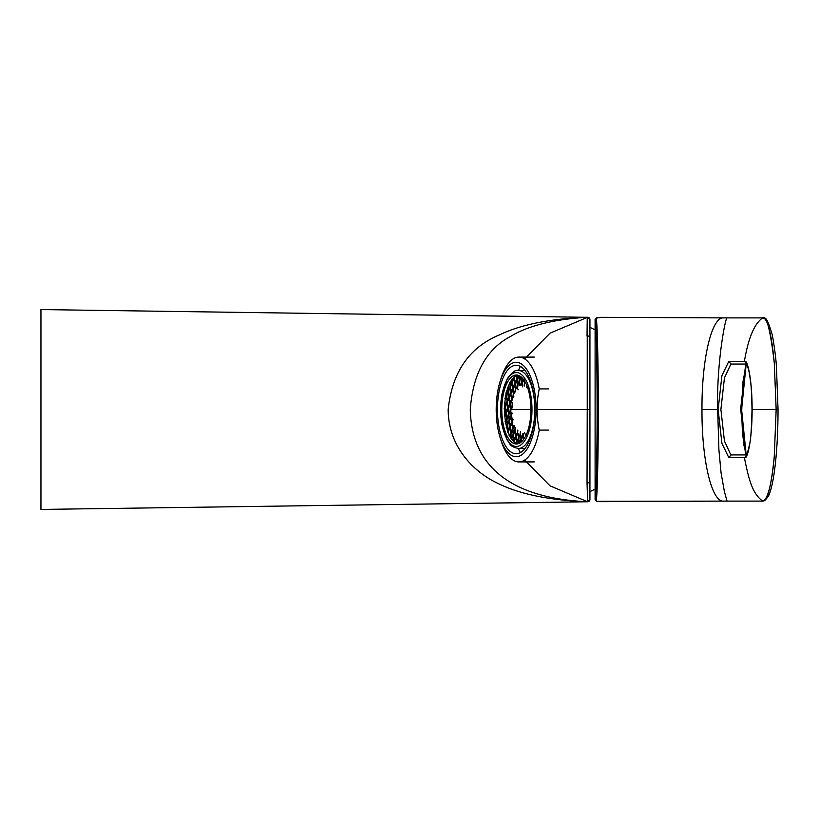 <?xml version="1.0" encoding="UTF-8"?>
<svg xmlns="http://www.w3.org/2000/svg" width="819" height="819" viewBox="0 0 819 819"><rect width="100%" height="100%" fill="white"/><g stroke="black" fill="none" stroke-linecap="round" stroke-linejoin="round"><path stroke-width="1.23" d="M762.868 317.895C764.772 320.679 764.966 311.23 771.785 333.118C772.665 335.186 775.839 355.917 776.402 366.185L778.04 409.5C777.989 433.661 776.74 454.494 774.313 472C772.696 483.456 770.679 491.615 768.273 496.478L764.741 500.634L762.858 501.105C765.059 500.88 766.983 497.839 768.621 491.973C771.283 482.852 773.412 467.669 774.283 456.07C771.57 484.971 767.679 499.989 762.622 501.105C752.6 493.488 749.068 481.07 744.369 457.493L728.746 457.493L721.897 443.314L718.14 409.48L721.897 375.686L728.736 361.507L744.369 361.507C748.228 338.288 754.319 323.751 762.622 317.895L762.868 317.895C767.649 318.315 771.467 333.333 774.283 362.93C770.433 330.037 766.553 315.028 762.622 317.895L727.047 317.895C725.276 317.741 716.482 363.892 717.659 409.5L718.908 449.866L721.048 472.706L724.395 491.605L727.047 501.105L596.897 501.3M762.858 501.105L727.047 501.105M774.283 456.07L776.156 409.5L774.283 362.93M746.774 364.046L744.737 361.507C747.123 358.927 752.118 377.344 752.118 409.5C752.129 441.564 747.123 460.094 744.737 457.493L746.774 454.954M746.191 364.056L741.604 409.52L746.191 454.944M727.047 317.895L600.921 317.322L723.965 317.895C711.527 316.042 701.617 360.135 701.985 409.5C701.617 458.865 711.527 502.958 723.945 501.105L600.921 501.678M744.737 361.507L747.143 364.046M746.805 364.056L730.917 364.066M730.865 454.924L724.436 441.083L720.894 409.459L724.446 377.876L730.906 364.076M745.71 363.892L740.652 409.009L745.628 454.924M600.931 317.322L596.212 318.181C596.99 318.939 598.331 355.671 598.29 409.5C598.331 463.329 596.99 500.061 596.212 500.818L597.102 501.32M596.212 500.818L595.106 499.733C597.788 490.796 597.757 327.61 595.106 319.267L595.106 319.185M595.106 499.815L595.106 319.267L595.106 499.764L596.897 501.31L601.371 501.668M596.212 318.181L595.106 319.267L596.897 317.69L601.392 317.322M516.359 372.543L516.369 372.543A36.957 15.622 90 0 1 516.369 372.543A36.957 15.622 90 0 1 530.794 395.352A36.957 15.622 90 0 1 527.416 435.636A36.957 15.622 90 0 1 516.369 446.457A36.957 15.622 90 0 1 516.359 446.457A36.957 15.622 90 0 1 501.924 423.648A36.957 15.622 90 0 1 505.313 383.364A36.957 15.622 90 0 1 516.359 372.543A36.957 15.622 90 0 1 531.981 409.5A36.957 15.622 90 0 1 516.359 446.457L516.369 446.457M508.845 388.779L508.097 387.018L507.575 387.356A34.48 14.568 90 0 0 507.483 387.633L507.76 387.971M506.92 393.315L506.511 392.332A34.48 14.568 90 0 1 507.667 388.257M506.511 392.332L506.019 392.731A34.48 14.568 90 0 0 505.937 393.048L506.244 393.458M505.477 397.553A34.48 14.568 90 0 1 506.173 393.785M505.712 404.043L504.913 402.149A34.48 14.568 90 0 1 505.262 399.027L504.934 398.525A34.48 14.568 90 0 1 504.995 398.126L506.255 397.123L506.582 394.236M504.913 402.149L504.463 402.661A34.48 14.568 90 0 0 504.432 403.081L504.791 403.603M504.586 408.067A34.48 14.568 90 0 1 504.76 404.043M504.739 414.619A34.48 14.568 90 0 1 504.576 409.418L504.176 408.957A34.48 14.568 90 0 1 504.187 408.599L505.036 407.852L505.364 404.965M505.384 420.843A34.48 14.568 90 0 1 504.832 415.898L504.402 415.458A34.48 14.568 90 0 1 504.371 415.11L505.732 414.045L505.876 411.025L506.562 411.476L506.234 414.363L507.115 416.431M506.531 426.75A34.48 14.568 90 0 1 505.579 422.061L505.108 421.642A34.48 14.568 90 0 1 505.057 421.314L506.439 420.239L506.766 417.352M507.77 431.04A34.48 14.568 90 0 1 506.828 427.907L506.326 427.518A34.48 14.568 90 0 1 506.244 427.201L507.135 426.433L507.463 423.546M509.316 434.95A34.48 14.568 90 0 1 508.374 432.708L507.821 432.319A34.48 14.568 90 0 1 507.708 432.002L508.169 429.74M511.158 438.329A34.48 14.568 90 0 1 509.807 435.974L509.244 435.626A34.48 14.568 90 0 1 509.101 435.35L510.462 434.285L510.79 431.398M511.363 438.656L511.138 438.892A34.48 14.568 90 0 0 511.271 439.086L511.834 439.312A34.48 14.568 90 0 0 513.615 441.39M513.841 441.605L513.615 441.769A34.48 14.568 90 0 0 513.759 441.891L514.332 442.035A34.48 14.568 90 0 0 516.205 443.263M516.441 443.376L516.226 443.458A34.48 14.568 90 0 0 516.379 443.519L516.953 443.581A34.48 14.568 90 0 0 517.751 443.816M517.209 376.832L516.656 375.532A34.48 14.568 90 0 1 517.751 375.184M516.656 375.532L516.031 375.624A34.48 14.568 90 0 0 515.857 375.706L516.042 375.819M516.861 377.754L516.533 380.651L514.854 381.91L513.81 379.432L514.414 379.31L514.721 376.658A34.48 14.568 90 0 1 515.868 375.911M514.721 376.658L514.107 376.822A34.48 14.568 90 0 0 513.943 376.955L514.127 377.139M512.674 379.709L512.366 378.982A34.48 14.568 90 0 1 513.851 377.385M512.366 378.982L511.793 379.197A34.48 14.568 90 0 0 511.66 379.381L511.895 379.596M510.759 384.244L510.053 382.565A34.48 14.568 90 0 1 511.752 379.791M510.053 382.565L509.5 382.852A34.48 14.568 90 0 0 509.387 383.077L509.643 383.353M508.097 387.018A34.48 14.568 90 0 1 508.845 385.125A34.48 14.568 90 0 1 509.531 383.589M506.06 385.125A34.48 14.568 90 0 1 516.359 375.02A34.48 14.568 90 0 1 530.927 409.5A34.48 14.568 90 0 1 516.359 443.98A34.48 14.568 90 0 1 502.897 422.696A34.48 14.568 90 0 1 506.06 385.125M534.858 409.5A44.246 18.704 -90 0 0 516.165 365.254A44.246 18.704 -90 0 0 497.461 409.5A44.246 18.704 -90 0 0 516.165 453.746A44.246 18.704 -90 0 0 534.858 409.5M536.117 409.5A47.215 19.953 -90 0 0 522.348 364.619A47.215 19.953 -90 0 0 500.04 381.664A47.215 19.953 -90 0 0 497.809 428.05A47.215 19.953 -90 0 0 500.04 437.336A47.215 19.953 -90 0 0 522.348 454.381A47.215 19.953 -90 0 0 536.117 409.5M500.04 437.336L500.993 440.407A52.416 22.154 -90 0 0 518.888 461.916A52.416 22.154 -90 0 0 539.25 430.098C536.343 416.369 536.343 402.631 539.25 388.902A52.416 22.154 -90 0 0 518.888 357.084A52.416 22.154 -90 0 0 500.993 378.593L500.04 381.664M548.474 430.098L539.25 430.098M539.25 388.902L548.474 388.902M520.198 436.025L519.144 436.691L518.816 439.588L519.686 441.646M523.679 433.814L523.351 436.711L524.16 438.626M517.577 434.367L516.523 435.032L516.195 437.919L517.065 439.987M520.362 431.705L519.983 435.094L518.55 435.995L517.506 433.517L518.11 433.394L518.98 435.452M512.336 431.05L511.291 431.715L510.964 434.602L511.834 436.67M511.967 384.817L510.913 385.483L510.585 388.37L511.455 390.438M518.417 377.405L517.362 378.071L517.035 380.968L517.905 383.026M513.882 380.282L512.827 380.948L512.499 383.845L513.37 385.903M523.648 380.722L522.594 381.398L522.266 384.285L521.662 384.418L522.051 381.04L522.594 381.398M525.583 382.821L524.662 382.698L525.307 382.289M519.113 383.599L518.058 384.265L517.741 387.162L517.127 387.295L517.516 383.906L518.939 383.005L519.983 385.483M521.027 379.064L519.983 379.74L519.655 382.627L520.526 384.684M514.578 386.476L513.533 387.141L513.206 390.039L514.076 392.096M516.502 381.941L515.448 382.606L515.12 385.503L515.99 387.561M513.042 395.905L511.824 396.683L510.923 394.563L511.251 391.677L512.479 390.898L513.37 393.018L513.073 396.068L511.762 396.898L510.923 394.563M513.339 419.379L511.916 420.29L510.872 417.813L511.251 414.434L512.346 419.748M512.172 423.873L511.568 424.007L511.957 420.628L512.499 420.986L512.172 423.873L513.052 425.941M510.933 418.663L509.889 419.328L509.561 422.215L510.432 424.283M511.64 424.856L510.585 425.522L510.257 428.409L511.128 430.477M509.019 423.198L507.964 423.863L507.637 426.75L508.517 428.818M511.455 401.74L510.401 402.405L510.073 405.292L510.943 407.36M512.151 407.934L511.097 408.599L510.769 411.486L511.65 413.554M509.531 406.275L508.486 406.941L508.159 409.828L509.029 411.896M510.237 412.469L509.183 413.134L508.855 416.021L509.725 418.089M507.616 410.81L506.562 411.476M508.323 417.004L507.268 417.67L506.941 420.556L507.811 422.624M510.749 395.546L509.694 396.212L509.367 399.099L510.247 401.167M508.128 393.888L507.084 394.553L506.756 397.44L507.626 399.508M508.834 400.082L507.78 400.747L507.452 403.634L508.323 405.702M506.92 404.617L505.866 405.282L505.538 408.169L506.408 410.237M513.37 397.205L512.315 397.87L511.988 400.757L511.384 400.89L511.762 397.512L512.315 397.87M510.053 389.353L508.998 390.018L508.671 392.905L509.541 394.973M514.26 426.515L513.206 427.18L512.878 430.067L513.748 432.135M517.577 430.18L517.25 433.067L516.031 433.845L515.141 431.726L515.356 428.685L515.141 431.726M514.956 432.708L513.902 433.374L513.574 436.261L514.455 438.329M522.983 433.374L522.594 436.752L521.171 437.653L520.126 435.176L520.73 435.053L521.601 437.111M512.325 380.63L511.752 383.876L510.329 384.787L510.78 384.295L510.329 384.787L509.5 382.852M513.943 376.955L513.667 379.351L512.244 380.251L512.694 379.76L512.244 380.251L511.793 379.197M514.414 379.31L515.294 381.367M518.335 375.337L518.202 376.474L516.779 377.375L517.229 376.883L516.779 377.375L516.031 375.624M520.976 376.791L520.823 378.132L519.389 379.033L519.85 378.552L519.389 379.033L518.345 376.566L518.949 376.433L519.819 378.491M523.484 379.422L522.01 380.692L522.461 380.211L522.01 380.692L520.966 378.224L521.57 378.091L522.44 380.159M525.153 382.023L524.631 382.36L525.081 381.869L524.631 382.36L523.576 379.883L524.191 379.75M526.289 435.483L525.747 435.124L526.259 434.787M522.809 437.684L521.212 437.991L522.635 437.09L523.617 439.404M521.754 438.349L521.427 441.246L520.823 441.369L521.212 437.991M520.894 442.219L519.297 442.526L520.72 441.625L520.966 442.209M518.273 440.561L516.676 440.868L518.099 439.967L519.338 442.567M515.663 438.902L514.056 439.209L515.489 438.308L516.728 440.909M513.042 437.244L511.435 437.551L512.868 436.64L514.107 439.25M509.244 435.626L510.247 434.981L511.486 437.592M509.725 429.391L508.118 429.699L509.551 428.787L510.595 431.265M506.326 427.518L506.93 427.129L507.975 429.606M505.108 421.642L506.234 420.935L507.278 423.413M504.402 415.458L505.528 414.742L506.572 417.219M504.176 408.957L504.832 408.548L506.06 411.158L507.442 410.206L508.486 412.684L508.108 416.062L506.685 416.973L507.135 416.482L506.685 416.973L505.63 414.496L506.234 414.363M505.876 411.025L505.63 414.496M504.934 398.525L506.04 397.819L507.084 400.296L506.705 403.675L505.272 404.586L505.732 404.095L505.272 404.586L504.463 402.661M507.483 387.633L508.302 389.568L507.923 392.946L506.49 393.857L506.941 393.366L506.49 393.857L506.019 392.731M510.411 385.165L509.838 388.411L508.404 389.322L508.865 388.83L508.404 389.322L507.575 387.356M519.144 436.691L518.591 436.332L520.024 435.432L521.253 438.032M521.068 437.899L520.925 440.929L519.256 442.188L519.707 441.697L519.256 442.188L518.212 439.711L518.591 436.332M518.816 439.588L518.212 439.711M523.75 439.219L522.737 436.844L523.351 436.711M525.788 435.155L525.44 436.466M518.642 436.373L518.314 439.26L516.635 440.53L517.086 440.038L516.635 440.53L515.591 438.052L516.195 437.919M515.591 438.052L515.97 434.674L517.403 433.773L518.447 436.24M515.97 434.674L516.523 435.032M513.4 433.056L513.073 435.943L511.404 437.213L511.855 436.722L511.404 437.213L510.36 434.735L510.964 434.602M510.36 434.735L510.739 431.357L512.172 430.446L513.216 432.923M510.739 431.357L511.291 431.715M514.189 425.665L515.233 428.142L515.683 427.651M510.913 385.483L510.36 385.125L511.793 384.224L513.032 386.824M510.585 388.37L509.981 388.503L510.36 385.125M512.837 386.691L512.459 390.069L511.025 390.98L511.476 390.489L511.025 390.98L509.981 388.503M514.23 393.335L513.677 392.977L515.11 392.076M513.902 396.232L513.298 396.355L513.677 392.977M519.481 379.412L518.908 382.668L517.475 383.568L517.925 383.077L517.475 383.568L516.431 381.101L517.035 380.968M516.431 381.101L516.809 377.713L517.362 378.071M516.809 377.713L518.243 376.812L519.287 379.289M512.827 380.948L512.274 380.589L513.708 379.688L514.946 382.289M512.499 383.845L511.895 383.968L512.274 380.589M514.752 382.156L514.373 385.544L512.94 386.445L513.39 385.954L512.94 386.445L511.895 383.968M524.713 382.739L524.14 385.984M522.051 381.04L523.474 380.129L524.518 382.606M520.126 385.575L521.56 384.664L521.898 385.155M516.144 388.8L515.601 388.441L517.024 387.541L517.373 388.032M518.058 384.265L517.516 383.906M519.983 379.74L519.43 379.381L520.864 378.47L522.092 381.081M519.655 382.627L519.051 382.76L519.43 379.381M521.908 380.948L521.519 384.326L520.096 385.227L520.546 384.746L520.096 385.227L519.051 382.76M515.642 388.482L515.069 391.738L513.646 392.639L514.097 392.147L513.646 392.639L512.602 390.161L513.206 390.039M512.602 390.161L512.981 386.783L513.533 387.141M512.981 386.783L514.404 385.882L515.458 388.349M517.557 383.947L516.984 387.203L515.561 388.104L516.011 387.612L515.561 388.104L514.516 385.626L515.12 385.503M514.516 385.626L514.895 382.248L515.448 382.606M514.895 382.248L516.328 381.347L517.373 383.824M510.8 394.625L511.251 391.677M513.37 393.018L513.073 396.068M511.148 391.523L512.479 390.898M510.872 417.813L511.476 417.68M514.045 425.573L512.612 426.484L513.073 425.993L512.612 426.484L511.568 424.007M511.998 420.669L511.67 423.556L510.002 424.826L510.452 424.334L510.002 424.826L508.957 422.348L509.561 422.215M508.957 422.348L509.336 418.97L510.759 418.059L511.814 420.536M509.336 418.97L509.889 419.328M510.257 428.409L509.653 428.542L510.032 425.163L510.585 425.522M510.032 425.163L511.466 424.252L512.704 426.863M512.51 426.73L512.377 429.75L510.698 431.019L511.158 430.528L510.698 431.019L509.653 428.542M510.083 425.204L509.756 428.091L508.087 429.361L508.538 428.869L508.087 429.361L507.033 426.883L507.637 426.75M507.033 426.883L507.422 423.505L508.845 422.594L509.889 425.071M507.422 423.505L507.964 423.863M509.469 405.425L509.848 402.047L511.281 401.146L512.325 403.613L512.182 406.633L510.513 407.903L510.964 407.412L510.513 407.903L509.469 405.425L510.073 405.292M509.848 402.047L510.401 402.405M510.769 411.486L510.165 411.619L510.554 408.241L511.097 408.599M510.554 408.241L511.977 407.34L512.325 407.821M512.643 413.185L511.21 414.097L511.67 413.605L511.21 414.097L510.165 411.619M510.595 408.282L510.268 411.169L508.599 412.438L509.049 411.947L508.599 412.438L507.555 409.961L508.159 409.828M507.555 409.961L507.934 406.582L509.357 405.671L510.411 408.149M507.934 406.582L508.486 406.941M508.855 416.021L508.251 416.154L508.63 412.776L509.183 413.134M508.63 412.776L510.063 411.865L511.302 414.475M511.107 414.342L510.974 417.362L509.295 418.632L509.746 418.14L509.295 418.632L508.251 416.154M506.941 420.556L506.337 420.69L506.715 417.311L507.268 417.67M506.715 417.311L508.149 416.4L509.387 419.011M509.193 418.878L509.06 421.898L507.381 423.167L507.831 422.676L507.381 423.167L506.337 420.69M509.367 399.099L508.763 399.232L509.152 395.853L509.694 396.212M509.152 395.853L510.575 394.953L511.814 397.553M511.619 397.42L511.486 400.44L509.807 401.709L510.268 401.218L509.807 401.709L508.763 399.232M509.193 395.894L508.865 398.781L507.196 400.051L507.647 399.559L507.196 400.051L506.152 397.573L506.756 397.44M506.152 397.573L506.531 394.195L507.954 393.284L509.008 395.761M506.531 394.195L507.084 394.553M507.452 403.634L506.848 403.767L507.227 400.389L507.78 400.747M507.227 400.389L508.66 399.477L509.899 402.088M509.705 401.955L509.572 404.975L507.893 406.244L508.343 405.753L507.893 406.244L506.848 403.767M505.538 408.169L504.934 408.302L505.313 404.924L505.866 405.282M505.313 404.924L506.746 404.013L507.985 406.623M507.79 406.49L507.657 409.51L505.978 410.78L506.429 410.288L505.978 410.78L504.934 408.302M513.533 397.092L513.196 396.611L511.762 397.512M511.107 391.359L510.78 394.246L509.111 395.516L509.561 395.024L509.111 395.516L508.067 393.038L508.671 392.905M508.067 393.038L508.445 389.66L509.879 388.759L510.923 391.226M508.445 389.66L508.998 390.018M515.315 428.521L514.997 431.408L513.318 432.678L513.769 432.186L513.318 432.678L512.274 430.2L512.878 430.067M512.274 430.2L512.653 426.822L514.086 425.921L515.131 428.388M512.653 426.822L513.206 427.18M517.628 430.129L517.25 433.067M517.28 433.231L516.031 433.845M513.902 433.374L513.359 433.016L514.782 432.115L516.021 434.715M515.827 434.582L515.694 437.602L514.015 438.871L514.475 438.38L514.015 438.871L512.97 436.394L513.359 433.016M513.574 436.261L512.97 436.394M517.229 441.226L516.953 443.581M521.57 378.091L521.652 377.375M518.949 376.433L519.041 375.614M506.214 398.423L505.262 399.027M505.702 415.346L504.832 415.898M506.408 421.539L505.579 422.061M508.671 430.057L508.374 432.708M510.421 435.585L509.807 435.974M511.988 437.909L511.834 439.312M514.608 439.568L514.332 442.035M587.776 501.678L586.066 501.719C559.305 500.542 525.419 496.734 499.303 484.039C472.972 472.194 448.259 446.007 448.167 409.5C452.098 372.317 469.144 347.471 499.303 334.961C525.399 322.256 559.357 318.458 586.066 317.281L587.776 317.26L589.936 319.43L589.936 499.57L589.936 324.078M589.936 499.57L587.776 501.76L40.95 509.428L40.95 309.572L587.776 317.322M524.682 358.906L550.04 333.159L587.612 317.27C564.885 318.489 532.974 322.911 511.373 335.974C486.64 348.74 472.942 373.249 470.28 409.5C471.898 484.275 539.178 499.662 587.612 501.73L587.223 501.617A2.201 2.201 0 0 0 589.936 499.488M589.936 481.183A2.201 1.751 180 0 1 587.039 482.841L587.632 501.73L587.039 482.841L587.233 409.5L537.049 409.5M530.927 409.5L510.995 409.5M587.223 501.617L550.04 485.841L524.682 460.094M520.362 452.62L518.366 448.474M589.936 409.5L587.233 409.5L587.243 317.383A2.201 2.201 0 0 1 589.936 319.512M510.104 405.374L510.329 401.74M518.366 370.526L520.362 366.38M589.936 337.756A2.201 1.751 180 0 0 587.039 336.097L587.243 317.383A4.392 4.392 -89.7 0 1 587.243 317.383M588.687 501.525L587.571 501.73A21.959 19.195 -87.1 0 0 586.199 501.719M587.612 501.73A21.959 19.267 -86.8 0 0 586.066 501.719M588.564 317.424L587.571 317.27A21.959 19.267 86.8 0 1 586.066 317.281M587.581 317.27A21.959 19.195 87.1 0 1 586.199 317.281M778.03 409.5L752.118 409.5M744.737 457.493L747.143 454.954M717.659 409.5L701.985 409.5M728.736 361.507L731.152 364.056M728.746 457.493L731.152 454.954M730.865 454.934L746.478 454.934M529.995 437.059A38.974 16.472 90 0 1 518.345 448.474C508.66 446.16 510.728 444.011 507.33 440.397L502.119 425.552C500.122 414.946 500.112 404.33 502.078 393.704L507.278 378.695C511.936 372.276 515.622 369.553 518.345 370.526A38.974 16.472 90 0 1 533.568 394.584A38.974 16.472 90 0 1 529.995 437.059M526.904 387.735L527.078 386.148M525.634 436.097L525.747 435.124M527.518 430.497L527.323 432.217M524.549 432.555L525.603 435.032M522.737 436.844L523.126 433.456M517.506 433.517L517.895 430.139M522.706 386.885L521.662 384.418M524.283 386.077L524.662 382.698M526.965 385.851L526.76 387.643M515.212 391.82L515.601 388.441M518.181 389.762L517.127 387.295M512.459 390.694L513.421 392.966M511.251 414.434L512.684 413.534M511.957 420.628L513.38 419.727M512.428 403.368L511.384 400.89M515.97 434.06L515.008 431.787M519.154 442.434L519.041 443.386M519.205 443.314L519.297 442.526M521.119 442.076L520.823 441.369M520.966 378.224L521.109 376.914M518.345 376.566L518.478 375.389M515.857 375.706L516.666 377.631M513.81 379.432L514.107 376.822M511.66 379.381L512.131 380.497M509.387 383.077L510.217 385.032M505.937 393.048L506.388 394.103M504.432 403.081L505.169 404.832M507.821 432.319L508.118 429.699M511.291 437.459L511.138 438.892M511.271 439.086L511.435 437.551M513.912 439.117L513.615 441.769M513.759 441.891L514.056 439.209M516.533 440.776L516.226 443.458M516.379 443.519L516.676 440.868M746.877 454.924L746.385 455.077C746.344 457.002 747.43 453.398 749.61 444.277C750.767 439.936 751.566 428.347 752.006 409.5C751.514 384.244 750.777 383.272 749.231 372.594C747.675 366.195 746.713 363.298 746.365 363.892M746.304 364.056L742.813 382.688L741.645 412.991L742.403 431.449L743.99 445.546L746.304 454.944M525.01 370.526L518.345 370.526M525.01 448.474L518.345 448.474M534.275 357.084L518.888 357.084M534.275 461.916L518.888 461.916M510.575 384.357L511.742 383.62M511.721 383.722L511.629 379.504M512.489 379.821L513.656 379.084M515.11 381.48L516.267 380.743M516.257 380.845L516.615 377.682M517.024 376.945L518.192 376.218M519.645 378.613L520.802 377.876M522.266 380.272L523.423 379.535M523.566 439.465L522.676 437.356M519 443.407L518.14 440.233M516.185 443.417L516.482 440.837L515.52 438.574M513.574 441.707L513.861 439.179L512.899 436.916M511.097 438.789L510.288 435.258M510.186 434.49L510.544 431.326L509.582 429.064M507.678 431.818L507.923 429.658L506.971 427.405M506.869 426.638L507.227 423.464L506.265 421.212M506.162 420.444L506.521 417.27L505.569 415.018M505.466 414.25L505.825 411.077L504.862 408.824M504.76 408.057L505.118 404.883L504.473 403.368M505.528 404.156L506.695 403.419M506.674 403.521L507.033 400.358L506.081 398.095M505.978 397.328L505.958 393.274M506.746 393.427L507.903 392.69M507.893 392.792L508.251 389.629L507.483 387.817M508.66 388.892L509.817 388.155M509.807 388.257L510.165 385.094L509.377 383.231M525.962 434.357L526.648 433.916M520.659 441.124L521.017 437.96L520.055 435.698M519.512 441.758L520.669 441.021M525.378 436.578L525.552 435.084M516.891 440.1L518.048 439.363M518.038 439.465L518.396 436.302L517.434 434.039M518.806 435.565L519.963 434.828M511.65 436.783L512.817 436.046M512.807 436.148L513.165 432.985L512.203 430.722M512.428 389.916L512.786 386.752L511.824 384.49M511.281 390.55L512.438 389.813M517.731 383.138L518.888 382.412M518.877 382.514L519.236 379.34L518.273 377.078M514.342 385.38L514.701 382.217L513.738 379.955M513.196 386.015L514.352 385.278M524.109 385.831L524.467 382.657L523.515 380.405M526.73 387.489L526.924 385.759M519.932 385.544L518.98 383.272M521.498 384.172L521.857 380.999L520.894 378.736M520.341 384.807L521.508 384.07M513.892 392.209L515.059 391.472M515.049 391.574L515.407 388.411L514.445 386.148M515.816 387.674L516.973 386.937M516.963 387.039L517.321 383.876M517.321 383.886L516.359 381.613M512.868 426.054L514.025 425.317M510.247 424.396L511.414 423.658M511.404 423.761L511.762 420.597L510.8 418.335M510.954 430.589L512.11 429.852M512.1 429.955L512.459 426.791L511.496 424.529M508.333 428.931L509.5 428.194M509.479 428.296L509.848 425.133L508.886 422.87M510.769 407.473L511.926 406.736M511.916 406.838L512.274 403.675L511.312 401.412M508.845 412.008L510.012 411.271M510.002 411.373L510.36 408.21L509.398 405.948M509.551 418.202L510.708 417.465M510.698 417.567L511.056 414.404L510.094 412.141M506.93 416.543L508.097 415.806M508.077 415.909L508.445 412.745L507.483 410.483M507.637 422.737L508.794 422M508.783 422.102L509.142 418.939L508.179 416.676M510.063 401.279L511.22 400.542M511.21 400.645L511.568 397.481L510.616 395.219M507.442 399.621L508.609 398.884M508.599 398.986L508.957 395.823L507.995 393.56M508.149 405.814L509.305 405.077M509.295 405.18L509.653 402.016L508.691 399.754M506.234 410.35L507.391 409.613M507.381 409.715L507.739 406.552L506.777 404.289M509.367 395.086L510.524 394.348M510.513 394.451L510.872 391.287L509.909 389.025M513.574 432.248L514.731 431.511M514.721 431.613L515.079 428.45L514.117 426.187M515.417 437.807L515.775 434.643L514.823 432.381M514.271 438.441L515.438 437.704M522.573 436.588L522.932 433.425M521.427 437.223L522.583 436.486M520.792 377.979L520.935 376.76M518.171 376.32L518.284 375.327M516.615 377.692L515.806 375.767M513.646 379.187L513.892 377.027M505.262 397.686L505.988 397.225M504.545 414.731L505.477 414.148M505.21 420.956L506.173 420.342M506.367 426.863L506.879 426.535M509.162 435.043L510.196 434.387M595.106 329.893A90.039 90.039 0 0 0 589.936 327.375M589.936 491.625A90.039 90.039 0 0 0 595.106 489.107"/></g></svg>
